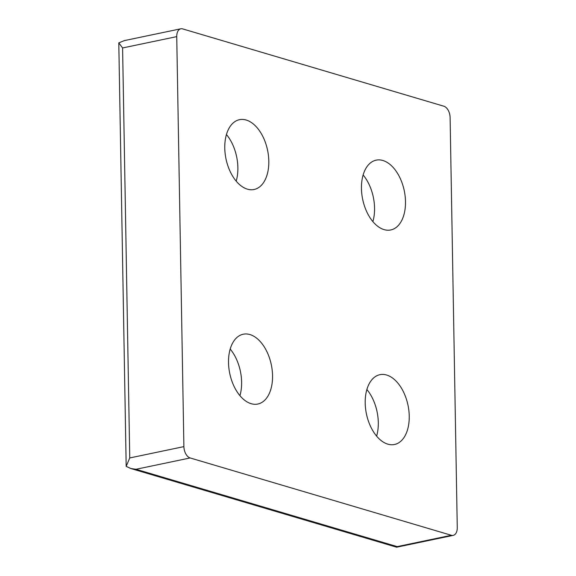 <?xml version="1.0" encoding="UTF-8"?>
<svg xmlns="http://www.w3.org/2000/svg" width="576" height="576" viewBox="0 0 576 576"><rect width="100%" height="100%" fill="white"/><g stroke="black" fill="none" stroke-linecap="round" stroke-linejoin="round"><path stroke-width="0.86" d="M384.077 229.615A35.662 21.233 78.2 0 0 390.773 229.961A35.662 21.233 78.2 0 0 404.258 190.706A35.662 21.233 78.2 0 0 376.178 160.15A35.662 21.233 78.2 0 0 361.807 193.954A35.662 21.233 78.2 0 0 384.077 229.615M247.392 189.158A35.662 21.233 78.2 0 0 254.088 189.497A35.662 21.233 78.2 0 0 267.574 150.242A35.662 21.233 78.2 0 0 239.494 119.686A35.662 21.233 78.2 0 0 225.13 153.49A35.662 21.233 78.2 0 0 247.392 189.158M387.821 444.146A35.662 21.233 78.2 0 0 394.517 444.492A35.662 21.233 78.2 0 0 408.002 405.238A35.662 21.233 78.2 0 0 379.922 374.681A35.662 21.233 78.2 0 0 365.558 408.485A35.662 21.233 78.2 0 0 387.821 444.146M251.136 403.69A35.662 21.233 78.2 0 0 257.832 404.028A35.662 21.233 78.2 0 0 271.318 364.774A35.662 21.233 78.2 0 0 243.238 334.217A35.662 21.233 78.2 0 0 228.874 368.021A35.662 21.233 78.2 0 0 251.136 403.69M183.895 446.623L176.738 36.634A9.835 5.861 -101.8 0 1 180.806 28.8A9.835 5.861 -101.8 0 1 182.65 28.894L443.873 106.222A9.835 5.861 -101.8 0 1 450.108 117.554L457.265 527.544A9.835 5.861 -101.8 0 1 453.204 535.378A9.835 5.861 -101.8 0 1 451.361 535.284L190.138 457.956A9.835 5.861 -101.8 0 1 183.895 446.623L129.751 457.949L126.18 466.358L130.723 468.49L135.994 469.282L190.138 457.956M239.94 395.669A35.662 21.233 78.2 0 0 230.191 349.049M180.806 28.8L124.294 40.615L118.793 42.883L122.594 47.952L176.738 36.634M118.793 42.883L126.18 466.358M135.994 469.282L397.217 546.61L396.569 547.186L130.723 468.49M376.625 436.133A35.662 21.233 78.2 0 0 366.876 389.513M236.196 181.138A35.662 21.233 78.2 0 0 226.447 134.518M372.881 221.602A35.662 21.233 78.2 0 0 363.132 174.982M129.751 457.949L122.594 47.952M397.217 546.61L451.361 535.284M453.204 535.378L396.698 547.193"/></g></svg>
